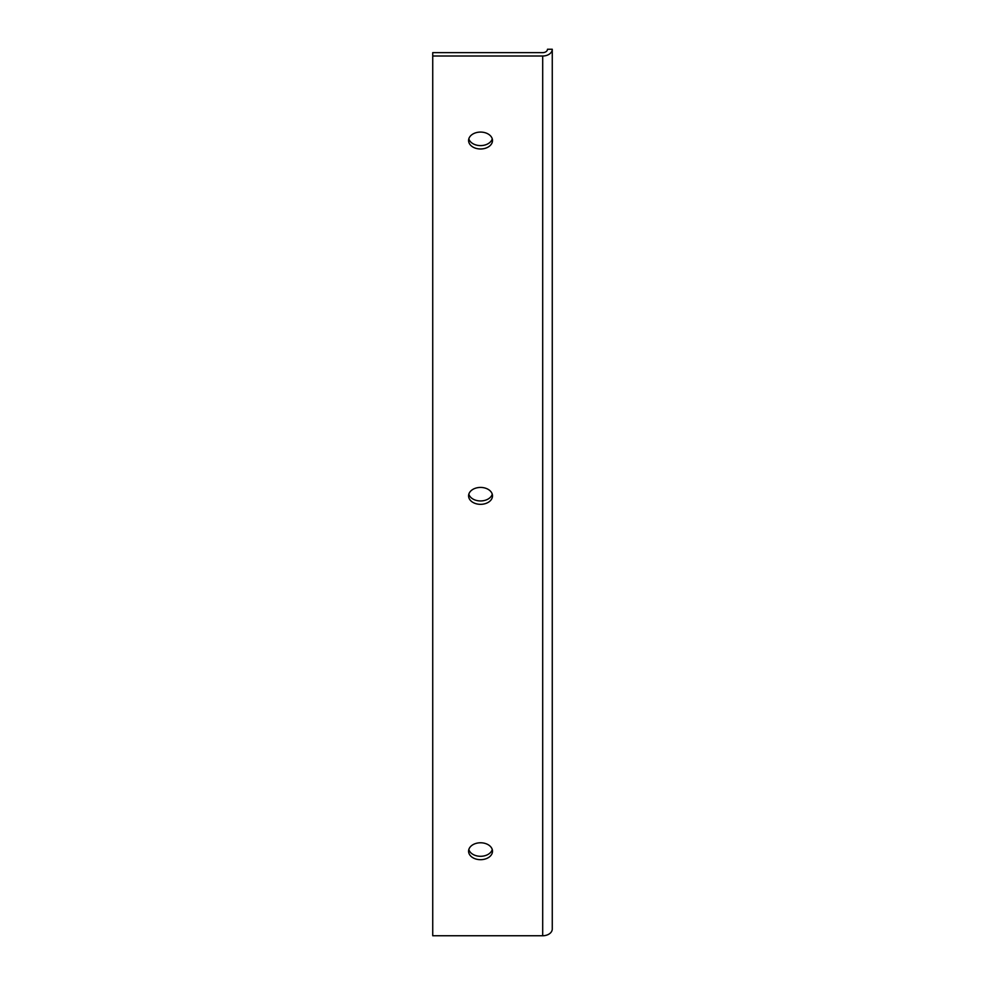 <?xml version="1.0" encoding="UTF-8"?>
<svg xmlns="http://www.w3.org/2000/svg" width="985" height="985" viewBox="0 0 985 985"><rect width="100%" height="100%" fill="white"/><g stroke="black" fill="none" stroke-linecap="round" stroke-linejoin="round"><path stroke-width="1.48" d="M492.5 140.535A11.955 8.446 0 0 1 480.545 148.981A11.955 8.446 0 0 1 468.589 140.535A11.955 8.446 0 0 1 480.545 132.076A11.955 8.446 0 0 1 492.5 140.535M468.835 138.836A11.955 8.446 180 0 0 480.545 145.608A11.955 8.446 180 0 0 492.254 138.836M492.5 851.225A11.955 8.446 0 0 1 480.545 859.683A11.955 8.446 0 0 1 468.589 851.225A11.955 8.446 0 0 1 480.545 842.778A11.955 8.446 0 0 1 492.5 851.225M468.835 849.538A11.955 8.446 180 0 0 480.545 856.297A11.955 8.446 180 0 0 492.254 849.538M492.5 495.886A11.955 8.446 0 0 1 480.545 504.332A11.955 8.446 0 0 1 468.589 495.886A11.955 8.446 0 0 1 480.545 487.427A11.955 8.446 0 0 1 492.5 495.886M468.835 494.187A11.955 8.446 180 0 0 480.545 500.946A11.955 8.446 180 0 0 492.254 494.187M552.265 928.99A9.567 6.76 180 0 1 542.698 935.75L432.735 935.75L432.735 56.01L542.698 56.01A9.567 6.76 0 0 0 552.265 49.25L552.265 928.99M432.735 56.01L432.735 52.636L542.698 52.636A4.777 3.386 0 0 0 547.488 49.25L552.265 49.25M542.698 935.75L542.698 56.01"/></g></svg>
